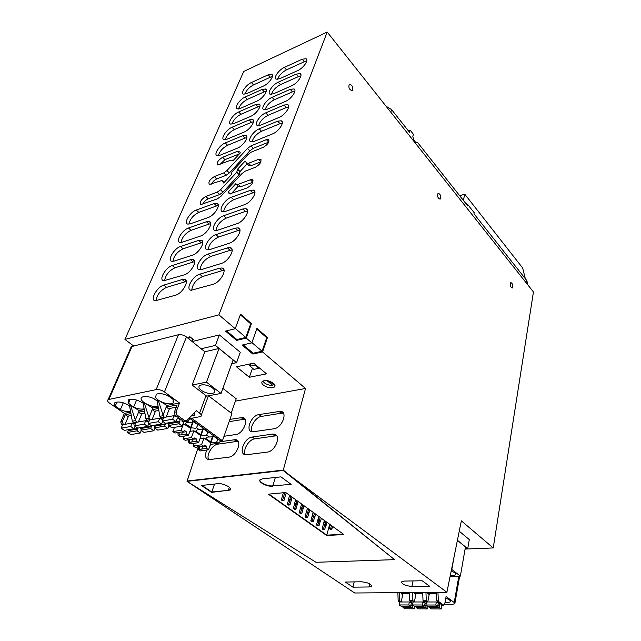 <?xml version="1.0" encoding="UTF-8"?>
<svg xmlns="http://www.w3.org/2000/svg" width="641" height="641" viewBox="0 0 641 641"><rect width="100%" height="100%" fill="white"/><g stroke="black" fill="none" stroke-linecap="round" stroke-linejoin="round"><path stroke-width="0.96" d="M465.086 549.065L493.233 547.951L533.448 291.967L327.206 32.05L243.74 71.455L124.939 339.418L133.705 346.044M198.197 447.49L187.14 481.006L283.274 470.085L394.552 559.649L315.981 562.285L394.552 559.649L283.17 470.462L187.028 481.359L315.981 562.285L187.028 481.359L354.681 592.989L446.889 592.284L283.17 470.462L305.541 388.478L262.538 351.933L267.457 337.527L266.712 337.703L262.073 351.244L251.921 342.615M327.206 32.05L218.893 314.851L124.939 339.418M272.369 75.061L271.72 74.324C274.693 75.47 268.875 83.803 263.523 86.022L246.585 93.666L243.396 94.107C240.391 93.049 246.152 84.748 251.4 82.529L268.242 74.789L270.366 77.208L253.524 84.892C249.125 87.32 246.24 90.429 244.854 94.219M271.72 74.324L268.242 74.789M253.027 180.361L252.266 179.592C253.796 182.068 252.089 184.848 247.13 187.933L229.63 193.911L228.22 191.931L235.864 183.671L236.625 184.464L238.268 184.296L250.391 179.768L252.834 182.252L240.72 186.739L238.268 184.296M252.266 179.592L250.391 179.768M202.82 204.215C204.038 201.691 205.857 199.872 208.261 198.766L205.801 196.426L217.227 192.156L220.504 189.792L236.761 172.237L237.635 169.128L245.134 161.027L246.825 163.431L248.548 163.255L258.531 159.369L260.919 161.861L250.935 165.715L248.548 163.255M205.801 196.426C201.042 199.479 199.391 202.187 200.841 204.543L217.371 198.87L220.921 196.314L242.018 173.527L245.359 171.107L255.382 167.269C260.19 164.272 261.889 161.572 260.494 159.176L258.531 159.369M211.458 184.087C212.684 181.707 214.439 179.977 216.738 178.911L214.334 176.555L223.725 172.91L226.954 170.554L247.466 148.424L249.806 150.859L229.342 172.942L226.954 170.554M249.806 150.859L253.299 148.311L250.96 145.868L247.466 148.424M250.96 145.868L266.416 139.634L268.739 142.126L253.299 148.311M214.334 176.555C209.711 179.528 208.069 182.156 209.407 184.44L222.002 180.474L223.637 183.014L231.137 174.913L232.026 171.804L248.131 154.425L251.424 152.029L263.363 147.278C268.026 144.361 269.725 141.741 268.451 139.426L266.416 139.634M239.742 151.853L240.327 152.846L232.963 160.787L232.306 160.098L230.672 160.282L217.708 164.961C216.482 162.75 218.108 160.194 222.603 157.301L237.29 151.38L239.542 153.696M239.093 151.18L237.29 151.38M213.036 284.316C220.488 282.505 227.972 268.619 221.906 267.994L219.406 268.218L199.768 274.188C192.548 276.015 185.097 289.764 191.146 290.261L213.036 284.316M186.186 280.926L184.304 279.324C190.105 279.764 182.613 293.506 175.562 295.205L155.282 300.765C149.513 300.421 156.981 286.831 163.808 285.109L182.156 279.54L184.872 281.864L166.532 287.376C160.322 290.445 156.821 294.916 156.019 300.781M184.304 279.324L182.156 279.54M221.289 263.467C228.541 261.584 235.864 248.388 230.159 247.626L227.467 247.875L207.98 254.1C200.954 256.007 193.662 269.092 199.359 269.725L201.691 269.5L221.289 263.467M194.544 260.991L192.813 259.461C198.301 260.03 190.97 273.13 184.103 274.909L163.776 280.75C158.311 280.285 165.61 267.321 172.277 265.526L190.497 259.701L193.157 262.041L174.937 267.81C168.912 270.822 165.466 275.141 164.593 280.774M192.813 259.461L190.497 259.701M229.294 243.268C236.345 241.312 243.516 228.749 238.148 227.875L235.287 228.132L215.953 234.614C209.102 236.593 201.971 249.061 207.347 249.798L209.847 249.557L229.294 243.268M202.66 241.625L201.074 240.183C206.258 240.864 199.087 253.355 192.388 255.206L174.2 261.087L172.028 261.32C166.86 260.743 173.991 248.363 180.498 246.505L198.59 240.439L201.194 242.795L183.102 248.804C177.253 251.753 173.863 255.935 172.918 261.36M201.074 240.183L198.59 240.439M237.058 223.669C243.917 221.65 250.943 209.679 245.896 208.71L242.867 208.982L223.693 215.696C217.011 217.732 210.04 229.622 215.096 230.464L217.756 230.199L237.058 223.669M210.536 222.812L209.086 221.465C213.982 222.235 206.963 234.165 200.425 236.072L182.364 242.194L180.049 242.442C175.161 241.777 182.14 229.943 188.494 228.02L206.458 221.73L209.006 224.094L191.042 230.335C185.361 233.228 182.02 237.274 181.018 242.49M209.086 221.465L206.458 221.73M244.59 204.647C251.272 202.58 258.147 191.146 253.403 190.105L250.23 190.393L231.209 197.324C224.687 199.407 217.868 210.769 222.635 211.69L225.448 211.41L244.59 204.647M218.188 204.535L216.866 203.269C221.49 204.118 214.623 215.528 208.245 217.491L190.305 223.829L187.853 224.102C183.23 223.356 190.048 212.027 196.258 210.056L214.102 203.558L216.594 205.929L198.758 212.379C193.237 215.208 189.952 219.142 188.887 224.158M216.866 203.269L214.102 203.558M272.609 133.881C278.667 131.661 284.997 122.038 281.263 120.796L277.649 121.173L259.22 128.825C253.291 131.06 247.025 140.651 250.807 141.773L254.068 141.413L272.609 133.881M246.745 136.325L245.815 135.355C249.509 136.413 243.195 146.068 237.378 148.191L219.943 155.274L217.059 155.627C213.341 154.665 219.599 145.05 225.287 142.927L242.627 135.724L244.918 138.127L227.587 145.275C222.659 147.895 219.583 151.38 218.333 155.723M245.815 135.355L242.627 135.724M279.139 117.415C285.053 115.164 291.254 105.917 287.729 104.651L284.035 105.052L265.751 112.856C259.958 115.108 253.82 124.33 257.386 125.484L260.743 125.099L279.139 117.415M253.403 120.404L252.554 119.49C256.055 120.58 249.87 129.875 244.181 132.03L226.866 139.265L223.893 139.634C220.376 138.64 226.497 129.394 232.074 127.23L249.285 119.883L251.528 122.295L234.326 129.586C229.542 132.166 226.505 135.547 225.215 139.746M252.554 119.49L249.285 119.883M285.485 101.39C291.27 99.115 297.344 90.213 294.019 88.931L290.245 89.355L272.113 97.304C266.44 99.579 260.43 108.457 263.804 109.635L267.233 109.226L285.485 101.39M259.893 104.9L259.116 104.042C262.425 105.156 256.368 114.106 250.799 116.285L233.612 123.673L230.56 124.066C227.218 123.04 233.22 114.13 238.676 111.951L255.767 104.459L257.97 106.871L240.888 114.306C236.241 116.83 233.252 120.123 231.93 124.178M259.116 104.042L255.767 104.459M291.655 85.798C297.32 83.498 303.273 74.925 300.14 73.635L296.302 74.084L278.306 82.152C272.754 84.452 266.864 93.009 270.053 94.203L273.555 93.77L291.655 85.798M266.207 89.788L265.502 88.995C268.635 90.125 262.698 98.754 257.241 100.957L240.183 108.473L237.058 108.89C233.893 107.848 239.774 99.251 245.118 97.047L262.089 89.436L264.252 91.847L247.29 99.411C242.763 101.887 239.83 105.084 238.476 109.01M265.502 88.995L262.089 89.436M297.672 70.614C303.217 68.299 309.05 60.03 306.086 58.732L302.191 59.204L284.34 67.401C278.899 69.717 273.13 77.97 276.143 79.172L279.716 78.715L297.672 70.614M493.233 547.951L461.352 520.861L446.889 592.284M267.457 337.527L256.929 328.384L251.841 342.847L246.272 338.111L251.448 323.617L240.567 314.162L235.215 328.721L218.893 314.851M352.149 90.637L352.302 90.533C353.271 87.208 352.31 85.085 349.441 84.171L349.265 84.283C348.327 87.649 349.289 89.764 352.149 90.637M512.52 287.825C513.193 285.357 512.672 283.618 510.949 282.625L510.557 282.857C509.867 285.325 510.388 287.064 512.111 288.073L512.52 287.825M438.011 193.398C437.106 196.25 437.795 198.165 440.063 199.151L440.295 199.014C441.184 196.154 440.495 194.239 438.22 193.27L438.011 193.398M272.377 76.583L270.366 77.208M228.22 191.931L230.311 193.975M231.201 193.79L238.292 186.114M238.476 186.411L240.72 186.739M208.261 198.766L219.679 194.535L222.956 192.18L239.165 174.664L240.038 171.548L247.194 163.816M237.635 169.128L240.038 171.548M248.524 165.178L249.213 165.883L250.935 165.715M216.738 178.911L226.121 175.289L229.342 172.942M239.349 153.896L224.943 159.665L219.831 164.593M224.062 270.374L222.123 270.654L219.406 268.218M222.123 270.654L202.492 276.559C195.97 279.74 192.388 284.324 191.731 290.301M186.323 281.607L184.872 281.864M232.146 250.006L230.127 250.327L227.467 247.875M230.127 250.327L210.641 256.496C204.319 259.605 200.793 264.036 200.048 269.781M194.688 261.752L193.157 262.041M239.982 230.247L237.883 230.6L235.287 228.132M237.883 230.6L218.549 237.026C212.427 240.071 208.95 244.349 208.125 249.87M202.804 242.474L201.194 242.795M247.57 211.073L245.407 211.466L242.867 208.982M245.407 211.466L226.233 218.116C220.288 221.105 216.866 225.247 215.969 230.552M210.689 223.749L209.006 224.094M254.942 192.452L252.714 192.885L250.23 190.393M252.714 192.885L233.693 199.752C227.924 202.676 224.558 206.69 223.589 211.794M218.333 205.553L216.594 205.929M282.312 123.112L279.925 123.689L277.649 121.173M279.925 123.689L261.504 131.285C256.384 133.985 253.227 137.535 252.033 141.933M246.841 137.615L244.918 138.127M288.674 106.951L286.271 107.568L284.035 105.052M286.271 107.568L267.994 115.316C263.018 117.968 259.909 121.413 258.668 125.652M253.483 121.75L251.528 122.295M294.868 91.23L292.44 91.879L290.245 89.355M292.44 91.879L274.308 99.764C269.476 102.368 266.416 105.709 265.142 109.811M259.95 106.302L257.97 106.871M300.885 75.918L298.442 76.599L296.302 74.084M298.442 76.599L280.462 84.62C275.766 87.168 272.754 90.421 271.439 94.387M266.247 91.246L264.252 91.847M306.751 61.015L304.299 61.728L302.191 59.204M304.299 61.728L286.455 69.869C281.888 72.369 278.931 75.534 277.577 79.364M235.215 328.721L225.496 331.109L236.561 340.387L246.272 338.111M251.448 323.617L250.695 323.801L245.824 337.43L235.303 328.488M245.824 337.43L236.874 339.538L236.561 340.387M251.841 342.847L242.138 345.074L252.842 354.056L262.538 351.933M262.073 351.244L253.139 353.207L252.842 354.056M273.427 383.262C269.084 380.466 265.382 379.841 262.305 381.395C261.352 382.437 261.72 383.695 263.419 385.161C267.786 387.957 271.488 388.558 274.524 386.972C275.446 385.954 275.077 384.72 273.427 383.262M192.132 341.541L219.374 334.923L240.271 352.27L236.553 362.67L231.77 363.695M201.13 348.76L215.424 345.411L219.374 334.923M215.424 345.411L236.553 362.67M187.084 337.495L189.944 336.781L193.318 339.498L192.653 339.658M249.341 377.261L236.465 366.796L253.668 363.167L266.512 373.839L249.341 377.261L252.474 368.19M465.134 548.816L467.714 548.72L469.292 539.586L459.252 531.213M457.418 540.267L467.714 548.72M130.908 349.016L131.197 346.813L132.014 346.469L178.462 334.73C181.099 334.33 183.759 335.075 186.443 336.974L204.864 351.757L219.038 348.488L233.108 359.986L221.041 393.43L206.458 382.14L192.116 385.041L204.864 351.757M305.541 388.478L235.391 401.122M283.282 470.093L187.028 481.359M276.808 435.992L273.715 434.077C281.784 434.326 275.71 451.44 267.201 452.113L245.912 454.806C237.907 454.685 244.029 437.795 252.234 437.05L272.345 434.117L274.901 435.944L254.798 438.837C248.78 439.373 242.306 450.327 245.447 454.749M273.715 434.077L272.345 434.117M245.118 419.318L242.418 417.507C249.678 417.844 243.54 433.765 235.768 434.526L224.005 436.289M229.903 419.382L242.418 417.507M206.803 449.998C204.543 455.567 205.264 458.788 208.958 459.661L228.781 457.145C236.777 456.52 242.963 439.774 235.343 439.646L220.376 441.697M211.386 444.285L210.072 445.423M273.867 428.797L252.482 431.858C244.878 431.505 250.96 415.472 258.924 414.599L280.51 411.274C288.17 411.762 282.112 427.988 273.867 428.797M211.666 492.36L201.394 485.469L217.932 483.683C223.172 482.921 233.012 488.097 230.119 490.053L211.666 492.36L201.939 485.405L211.786 492.016L228.316 490.349L230.536 489.347M272.681 486.223C267.121 486.984 257.329 481.8 260.302 479.62L262.473 478.867L280.95 476.872L291.126 484.364L272.794 485.854C267.233 486.623 257.442 481.439 260.422 479.26M326.71 535.499L268.355 494.163L285.75 492.52L343.872 534.546L326.71 535.499L268.9 494.107L326.806 535.155L343.432 534.225L326.806 535.155L329.658 524.274M230.512 488.883L230.239 489.708L228.316 490.349L211.786 492.016L214.527 484.051M276.271 435.904L274.901 435.944M244.934 419.294L243.524 419.334L241.008 417.547M229.101 421.682L243.524 419.334M238.196 441.433L236.745 441.433L234.173 439.686M216.93 443.476L217.932 444.149L236.745 441.433M217.932 444.149C212.267 444.638 205.857 455.382 208.742 459.637M283.418 413.213L281.367 413.173L278.867 411.314M252.137 431.81C249.253 427.475 255.575 417.059 261.432 416.418L281.367 413.173M345.307 582.044L352.935 587.164L369.008 586.972L371.588 586.235C371.139 583.911 367.75 582.421 361.412 581.78L345.307 582.044M411.923 586.443C405.457 585.818 402.011 584.304 401.595 581.908L404.455 581.067L422.171 580.77L429.582 586.227L411.923 586.443L413.044 580.922M352.935 587.164L354.193 581.9M240.335 314.803L250.695 323.801M236.874 339.538L226.537 330.852M256.704 329.017L266.712 337.703M253.139 353.207L243.179 344.834M269.316 381.139L274.196 385.161L274.805 384.904M266.904 380.594L272.77 385.433L273.146 384.296M262.818 381.042L264.236 382.725C266.784 384.608 269.629 385.505 272.77 385.433M250.222 365.755L248.428 364.272M250.919 363.743L250.062 366.211L253.876 369.352L258.996 368.295L255.182 365.138L250.062 366.211M255.374 364.585L255.182 365.138M259.18 367.75L258.996 368.295M281.263 499.884L282.705 499.756L283.923 500.621L282.481 500.749L281.263 499.884L283.386 492.745M286.215 492.857L283.923 500.621M284.82 492.608L282.705 499.756M287.32 504.195L288.754 504.074L289.956 504.932L288.522 505.052L287.32 504.195L288.722 499.411M292.208 497.192L289.956 504.932M289.916 500.1L288.754 504.074M293.298 508.449L294.732 508.337L295.918 509.186L294.483 509.299L293.298 508.449L294.676 503.69M298.129 501.47L295.918 509.186M295.854 504.443L294.732 508.337M299.203 512.656L300.637 512.544L301.807 513.385L300.373 513.489L299.203 512.656L300.549 507.904M303.978 505.701L301.807 513.385M301.695 508.73L300.509 507.872L301.959 507.76L303.145 508.609L301.695 508.73L300.637 512.544M305.036 516.806L306.47 516.702L307.624 517.527L306.198 517.632L305.036 516.806L307.44 508.201M308.922 512.848L307.624 517.527M307.52 512.912L306.47 516.702M310.797 520.909L312.223 520.812L313.369 521.63L311.943 521.726L310.797 520.909L313.153 512.335M314.627 517.031L313.369 521.63M313.265 517.031L312.223 520.812M316.486 524.963L317.912 524.867L319.042 525.676L317.615 525.764L316.486 524.963L318.801 516.414M320.26 521.157L319.042 525.676M318.93 521.101L317.912 524.867M322.103 528.961L323.529 528.873L324.65 529.666L323.224 529.754L322.103 528.961L324.378 520.452M325.82 525.243L324.65 529.666M324.53 525.123L323.529 528.873M288.49 499.243L289.948 499.115L291.158 499.988L289.708 500.116L288.49 499.243L289.636 495.333M292.016 497.055L291.158 499.988M290.806 496.174L289.948 499.115M294.54 503.586L295.99 503.465L297.192 504.331L295.741 504.451L294.54 503.586L295.661 499.692M298.033 501.398L297.192 504.331M296.831 500.533L295.99 503.465M303.97 505.693L303.145 508.609M301.615 503.986L300.509 507.872M302.784 504.844L301.959 507.76M306.406 512.111L307.856 511.999L309.026 512.84L307.576 512.952L306.406 512.111L307.488 508.241M309.835 509.932L309.026 512.84M308.666 509.09L307.856 511.999M312.223 516.285L313.673 516.181L314.827 517.015L313.385 517.119L312.223 516.285L313.289 512.431M315.62 514.122L314.827 517.015M314.467 513.289L313.673 516.181M317.976 520.42L319.426 520.316L320.564 521.141L319.122 521.237L317.976 520.42L319.018 516.574M321.341 518.257L320.564 521.141M320.204 517.431L319.426 520.316M323.657 524.498L325.099 524.402L326.229 525.211L324.787 525.308L323.657 524.498L324.675 520.668M326.99 522.335L326.229 525.211M325.86 521.526L325.099 524.402M329.266 528.521L330.708 528.432L331.822 529.234L330.379 529.322L329.266 528.521L330.267 524.707M332.567 526.373L331.822 529.234M331.461 525.572L330.708 528.432M386.09 106.254L391.563 109.571L409.495 132.254L410.104 130.107L413.429 134.322L412.828 136.469L413.669 139.842L416.009 142.791L417.78 142.727L467.81 205.993L468.042 204.928L474.204 212.732L473.979 213.79L526.958 280.782L527.439 284.388M459.677 195.705L464.757 194.167L463.363 200.369M468.042 204.928L465.622 203.229M410.104 130.107L408.317 130.764M525.316 278.699L522.687 268.018L464.757 194.167M178.462 334.73L156.156 389.616L108.153 399.591C107.031 400.457 107.536 401.667 109.659 403.237L124.37 413.381L120.772 421.906L121.526 424.711L122.367 425.287M164.416 417.347L163.255 415.672L159.849 416.281L157.069 400.377L158.199 400.152L166.868 405.384L179.512 403.013L164.449 391.939L186.443 336.974M179.512 403.013L176.059 411.947L176.844 414.911L184.993 420.792L186.779 420.656L196.354 410.721L199.575 413.1L206.041 395.641L192.116 385.041M219.038 348.488L206.458 382.14M206.041 395.641L206.65 396.154L221.041 393.43M188.494 418.877L200.785 416.514C201.771 415.656 201.362 414.519 199.575 413.1M144.257 409.639L139.217 410.585L130.628 405.521L129.554 405.729L132.302 421.209L133.192 422.643L135.243 424.054M158.207 407.019L152.862 408.021L144.225 402.877L143.127 403.093L145.892 418.773L146.789 420.24L148.904 421.714M156.156 389.616C158.848 389.311 161.612 390.089 164.449 391.939M124.37 413.381L130.684 412.195M173.19 399.487L173.062 403.093C169.865 405.593 157.926 401.747 155.691 397.492L156.196 394.335C158.968 393.045 162.918 393.51 168.038 395.705L173.19 399.487M158.063 406.17C152.181 408.637 136.837 400.008 142.134 397.14C144.826 395.914 148.696 396.37 153.728 398.526L157.181 401.018M143.151 403.237C137.414 399.639 132.519 398.518 128.448 399.872L128.072 402.949L133.616 407.099L136.565 400.04M144.121 408.822C141.341 409.503 137.839 408.934 133.616 407.099M130.54 411.402C127.831 412.003 124.434 411.418 120.356 409.655L114.811 405.569C113.946 404.239 114.05 403.229 115.124 402.532C119.082 401.242 123.897 402.356 129.578 405.873M120.772 421.906L122.351 421.618L125.267 414.679L127.503 416.217L131.261 415.52M130.932 413.621L125.267 414.679M122.351 421.618L123.368 424.614M191.883 415.36L194.608 415.128L194.071 413.1M166.868 405.384L166.219 407.035L177.124 405L174.312 412.259L176.059 411.947M184.688 421.217L183.246 421.097L175.089 415.224L174.312 412.259M212.62 388.053C214.951 389.992 215.448 391.563 214.102 392.773C210.552 394.279 206.258 393.454 201.202 390.297C198.798 388.334 198.293 386.739 199.696 385.505C203.293 384.031 207.596 384.88 212.62 388.053M190.153 336.95L188.678 338.769M191.875 341.332L193.125 339.345M136.685 422.259L135.531 420.624L132.302 421.209M135.531 420.624L130.628 405.521M139.217 410.585L135.363 419.943M144.842 413.02L140.796 413.765L138.56 412.195L144.513 411.089M150.371 419.839L149.209 418.18L145.892 418.773M149.209 418.18L144.225 402.877M152.862 408.021L149.041 417.491M158.8 410.44L154.441 411.242L152.197 409.655L158.463 408.485M163.255 415.672L158.199 400.152M176.267 407.219L168.455 408.662L166.219 407.035L163.086 414.967M128.48 403.501L130.251 399.295M120.356 409.655L123.272 402.796M115.22 406.114L116.999 401.971M168.006 422.908L169.296 423.741M159.849 416.281L160.747 417.764L162.95 419.326M154.04 425.295L155.242 426.089M140.443 427.619L141.565 428.364L151.388 426.69L150.659 428.525L140.828 430.175L141.829 427.387M121.157 428.172L124.41 430.367L133.985 428.725L130.732 426.505L121.157 428.172L122.591 424.751L132.158 423.06L130.732 426.505M135.083 426.249L133.985 428.725M132.158 423.06L133.705 424.07L134.185 423.757L133.376 423.901M128.488 429.662L128.392 430.095L137.967 428.46L138.063 428.028M128.392 430.095L128.216 430.632L137.791 429.005L137.054 430.816L127.479 432.427L128.216 430.632M137.967 428.46L137.791 429.005M127.479 432.427L130.692 434.598L140.275 433.012L137.054 430.816M140.275 433.012L141.292 430.496M139.994 427.699L141.196 429.262M125.091 424.31L128.561 416.025M134.498 425.848L137.759 428.084L147.59 426.401L144.329 424.142L134.498 425.848L135.924 422.395L145.739 420.656L144.329 424.142M148.72 423.829L147.59 426.401M145.739 420.656L147.294 421.682L147.775 421.361L146.965 421.506M141.733 427.811L151.564 426.137L151.653 425.704M151.564 426.137L151.388 426.69M140.828 430.175L144.049 432.387L153.88 430.752L150.659 428.525M153.88 430.752L154.922 428.14M153.592 425.368L154.874 427.01M138.424 421.946L141.853 413.565M148.199 423.469L151.468 425.736L161.564 424.005L158.303 421.714L148.199 423.469L149.609 419.967L159.697 418.18L158.303 421.714M162.726 421.337L161.564 424.005M159.697 418.18L161.252 419.222L161.724 418.91L160.923 419.054M155.531 425.039L155.434 425.48L165.53 423.757L165.618 423.316M155.434 425.48L155.266 426.033L165.354 424.31L164.633 426.169L154.537 427.868L155.266 426.033M165.53 423.757L165.354 424.31M154.537 427.868L157.758 430.111L167.854 428.436L164.633 426.169M167.854 428.436L168.92 425.712M167.549 422.98L168.92 424.711M152.101 419.526L155.507 411.049M162.277 421.017L165.546 423.324L175.922 421.554L172.653 419.214L162.277 421.017L163.671 417.483L174.04 415.648L172.653 419.214M169.593 422.635L169.504 423.076L179.873 421.305C180.129 419.727 179.64 418.709 178.398 418.252L176.892 419.158L175.922 421.554M174.04 415.648L175.594 416.706L176.067 416.386L175.265 416.53M169.504 423.076L169.336 423.637L179.704 421.866L178.991 423.749L168.615 425.496L169.336 423.637M179.873 421.305L179.704 421.866M168.615 425.496L171.836 427.771L182.22 426.057L178.991 423.749M182.22 426.057L183.566 422.499L182.108 421.449L182.012 420.208M166.163 417.043L169.528 408.461M457.402 540.347L465.454 546.957L460.366 576.115L450.126 576.315M450.335 575.281C453.299 575.674 455.126 575.418 455.815 574.504L454.998 572.822L451.184 571.083M454.189 556.22L451.801 569.448L460.366 576.115M444.678 604.303L452.634 604.319L454.846 603.686L454.221 602.516L446.096 596.515L444.718 604.126L443.58 605.104L438.909 601.723L438.3 600.184L437.963 592.356M438.909 601.723L437.258 601.723L436.641 600.184L436.313 592.364M437.258 601.723L442.466 605.168M401.538 592.629L401.306 593.75L409.423 593.694M401.306 593.75L402.724 594.608M399.439 592.645L399.688 600.248L400.296 601.739L398.734 601.739L398.125 600.248L397.885 592.661M399.808 602.476L398.734 601.739M445.848 597.901L450.655 600.721L450.655 601.474C449.982 602.364 448.115 602.628 445.054 602.276M413.79 601.971L410.264 601.739L412.764 603.485M413.445 601.731L412.836 600.224L412.556 592.548M410.264 601.739L409.655 600.232L409.383 592.572M414.639 592.532L414.407 593.662L415.833 594.528M428.004 592.428L427.787 593.574L436.361 593.51M427.787 593.574L429.206 594.447M414.407 593.662L422.756 593.606M422.707 592.468L423.004 600.208L423.621 601.731L426.201 603.566M427.21 601.971L426.257 600.208L425.953 592.444M410.713 605.937L412.74 605.945L412.427 607.516L402.981 607.476L404.856 608.766L414.294 608.814L414.799 606.29M403.229 606.258L402.981 607.476M412.427 607.516L414.294 608.814M412.74 605.945L412.804 605.481L410.801 605.473M408.75 604.96L399.295 604.944L399.912 601.979L409.359 601.979L408.75 604.96L410.641 606.274L411.073 604.271L412.115 603.381L412.652 604.046M410.641 606.274L401.186 606.25L399.295 604.944M409.359 601.979L410.248 602.596L410.633 601.995M402.901 593.734L401.194 601.979M424.07 605.977L426.081 605.985L425.776 607.564L416.137 607.532L418.004 608.838L427.635 608.886L428.124 606.33M416.378 606.298L416.137 607.532M425.776 607.564L427.635 608.886M426.081 605.985L426.145 605.513L424.166 605.505M422.131 604.992L412.467 604.968L413.068 601.971L422.715 601.971L422.131 604.992L424.005 606.314L424.422 604.287L425.448 603.389L426.065 604.271M424.005 606.314L414.358 606.29L412.467 604.968M422.715 601.971L423.565 602.58L423.973 601.987M416.001 593.646L414.342 601.971M437.715 606.017L439.702 606.017L439.406 607.62L429.566 607.58L431.425 608.902L441.256 608.95L441.809 605.913L440.928 604.383M429.799 606.338L429.566 607.58M439.406 607.62L441.256 608.95M439.702 606.017L439.766 605.545L437.803 605.537M435.784 605.016L425.92 605L426.505 601.971L436.353 601.971L435.784 605.016L437.651 606.362L438.051 604.311L439.069 603.397L439.766 605.545M437.651 606.362L427.795 606.33L425.92 605M436.353 601.971L437.226 602.596L437.603 601.971M429.374 593.558L427.763 601.971M231.209 413.108L236.217 398.774L222.868 388.358M207.868 432.042L207.38 433.412L208.269 432.338L202.997 428.5L202.091 429.574L197.492 429.815L196.258 430.287L195.834 431.257L196.162 430.367M197.773 424.703L197.26 426.073L198.173 424.991L192.789 421.081L191.875 422.163L186.058 422.868L185.61 423.893L185.97 422.932M217.772 439.245L217.299 440.607L218.18 439.542L213.004 435.776L212.115 436.85L207.548 437.074L206.266 437.563L205.865 438.468L206.162 437.659M208.517 395.801L231.906 413.637L222.459 440.744L192.028 418.565L190.409 418.845L187.549 421.257L182.933 422.042M222.459 440.744L220.841 440.984L190.409 418.845M193.943 430.76L191.411 437.595L193.422 439.021L194.824 437.859L196.418 438.997L196.563 441.256L198.55 442.667L201.026 435.856L193.943 430.76L189.872 431.409M183.695 423.397L181.099 430.263L183.142 431.722L184.576 430.56L186.202 431.722L186.347 433.997L188.374 435.439L190.922 428.597L183.19 423.485M185.61 423.893L191.002 427.779L193.35 421.482M192.957 421.201L190.473 427.859M197.26 426.073L196.571 427.787L195.329 428.26L191.002 427.779M195.834 431.257L201.13 435.063L203.405 428.797M203.013 428.508L200.593 435.143M207.38 433.412L206.706 435.063L205.424 435.543L201.13 435.063M205.865 438.468L211.057 442.202L213.277 435.976M212.676 436.233L210.52 442.282M217.299 440.607L216.658 442.186L215.328 442.699L211.057 442.202M220.841 440.984L218.044 443.316L210.432 444.421M208.533 449.758L206.586 448.371L198.333 449.541L200.28 450.911L208.533 449.758L210.945 442.979L203.99 437.979L200.04 438.58M183.142 431.722L174.889 433.044L172.838 431.601L174.48 427.339M188.374 435.439L180.121 436.729L178.094 435.303L177.958 433.036L177.092 432.435M181.099 430.263L172.838 431.601M186.347 433.997L178.094 435.303M177.934 432.411L178.839 432.899L179.648 435.055M178.839 432.899L177.958 433.036M186.202 431.722L182.18 432.363L181.78 431.938M181.635 434.742L182.18 432.363M193.422 439.021L185.169 440.279L183.158 438.861L184.199 436.088M198.55 442.667L190.297 443.884L188.31 442.49L188.174 440.247L187.38 439.686M191.411 437.595L183.158 438.861M196.563 441.256L188.31 442.49M188.222 439.67L189.055 440.111L189.872 442.258M189.055 440.111L188.174 440.247M196.418 438.997L192.044 439.229M191.859 441.961L192.388 439.606M206.586 448.371L206.434 446.136L202.115 446.384M201.875 449.037L202.412 446.713M206.434 446.136L204.872 445.014L203.501 446.184L195.249 447.37L193.278 445.984L194.263 443.3M198.309 446.793L199.079 447.194L199.888 449.317M199.079 447.194L197.468 446.809M198.333 449.541L198.189 447.314M203.99 437.979L201.53 444.782L193.278 445.984M203.501 446.184L201.53 444.782M251.4 82.529L253.524 84.892M228.949 193.358L229.446 193.838M219.679 194.535L217.227 192.156M222.956 192.18L220.504 189.792M236.761 172.237L239.165 174.664M240.271 171.972L237.875 169.544M226.121 175.289L223.725 172.91M222.571 180.946L224.126 182.477M224.943 159.665L222.603 157.301M202.492 276.559L199.768 274.188M163.808 285.109L166.532 287.376M210.641 256.496L207.98 254.1M172.277 265.526L174.937 267.81M218.549 237.026L215.953 234.614M180.498 246.505L183.102 248.804M226.233 218.116L223.693 215.696M188.494 228.02L191.042 230.335M233.693 199.752L231.209 197.324M196.258 210.056L198.758 212.379M261.504 131.285L259.22 128.825M225.287 142.927L227.587 145.275M267.994 115.316L265.751 112.856M232.074 127.23L234.326 129.586M274.308 99.764L272.113 97.304M238.676 111.951L240.888 114.306M280.462 84.62L278.306 82.152M245.118 97.047L247.29 99.411M286.455 69.869L284.34 67.401M228.196 490.694L229.342 487.264M272.794 485.854L275.35 477.481M252.234 437.05L254.798 438.837M261.432 416.418L258.924 414.599M369.008 586.972L369.729 583.831M391.563 109.571L390.778 112.159M526.958 280.782L526.549 283.274M132.014 346.469L108.978 399.295M121.526 424.711L123.104 424.438M175.089 415.224L176.844 414.911M183.246 421.097L184.993 420.792M188.254 338.424L189.063 338.224M133.192 422.643L136.421 422.074M146.789 420.24L150.098 419.647M160.747 417.764L164.152 417.155M168.895 423.541L169.392 423.453M438.3 600.184L436.641 600.184M443.58 605.104L441.929 605.104M399.688 600.248L398.125 600.248M458.852 576.139L454.221 602.516M412.836 600.224L409.655 600.232M426.257 600.208L423.004 600.208M426.866 601.731L423.621 601.731M409.807 602.284L410.569 602.284M423.156 602.284L423.917 602.284M436.793 602.284L437.547 602.284M216.578 442.258L218.044 443.316M187.549 421.257L189.095 422.379M196.571 427.787L199.343 429.791M206.666 435.095L209.391 437.058M239.077 186.9L236.625 184.464M249.213 165.883L246.825 163.431M261.175 159.889L260.494 159.176M269.052 140.075L268.451 139.426M223.941 269.829L221.906 267.994M232.018 249.349L230.159 247.626M239.838 229.486L238.148 227.875M247.426 210.216L245.896 208.71M254.798 191.507L253.403 190.105M282.208 121.846L281.263 120.796M288.586 105.613L287.729 104.651M294.796 89.828L294.019 88.931M300.837 74.46L300.14 73.635M306.727 59.493L306.086 58.732M352.302 90.533L351.829 90.734M275.005 385.505L274.524 386.972M237.907 441.401L235.343 439.646M283.01 413.141L280.51 411.274M371.708 585.698L371.588 586.235M208.421 395.826L201.274 415.176M131.197 346.813L108.153 399.591M183.863 421.361L185.61 421.065M173.062 403.093L173.919 400.905M194.928 414.254L194.608 415.128M214.799 390.866L214.102 392.773M177.581 418.397L178.398 418.252M455.903 574.048L455.815 574.504M443.692 605.168L442.034 605.168M450.655 601.474L450.735 601.002M459.669 576.123L454.902 603.381M412.115 603.381L411.674 603.381M425.448 603.389L425.015 603.389M439.069 603.397L438.636 603.397M196.563 427.787L197.716 424.663M206.706 435.063L207.812 432.002M216.658 442.186L217.716 439.197M181.996 433.564L181.491 434.902M192.22 440.768L191.723 442.106M202.244 447.827L201.763 449.165"/></g></svg>
